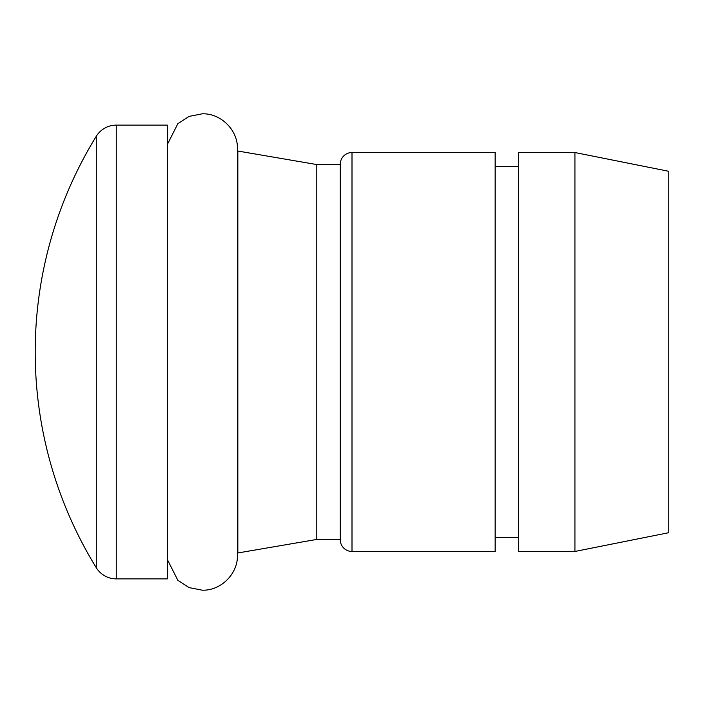 <?xml version="1.0" encoding="UTF-8"?>
<svg xmlns="http://www.w3.org/2000/svg" width="704" height="704" viewBox="0 0 704 704"><rect width="100%" height="100%" fill="white"/><g stroke="black" fill="none" stroke-linecap="round" stroke-linejoin="round"><path stroke-width="1.06" d="M116.257 578.882L167.438 578.882L167.438 125.118L116.257 125.118L116.257 578.882A23.47 23.47 0 0 1 96.281 567.714L96.281 440.66M316.8 164.56L316.8 539.44L237.838 552.974L237.838 151.026L316.8 164.56L340.261 164.56L340.27 539.44L316.8 539.44M352 152.53A11.73 11.73 0 0 0 340.261 164.27L340.261 539.73A11.73 11.73 0 0 0 352 551.47L495.15 551.47L495.15 152.53L352 152.53L352 551.47M495.15 537.39L518.61 537.39M495.15 166.61L518.61 166.61M518.61 152.53L518.61 551.47L574.93 551.47L574.93 152.53L518.61 152.53M574.93 152.53L668.8 171.31L668.8 532.69L574.93 551.47M35.2 352A411.488 411.488 0 0 1 96.281 136.286L96.281 567.714A411.488 411.488 0 0 1 35.2 352M96.281 263.34L96.281 136.286A23.47 23.47 0 0 1 116.257 125.118M167.438 144.32L177.822 123.737L189.103 116.389L202.321 113.81C220.475 113.203 237.873 129.554 237.521 149.01L237.521 554.99C237.873 574.446 220.475 590.797 202.321 590.19L189.103 587.611L177.822 580.263L167.438 559.68"/></g></svg>
